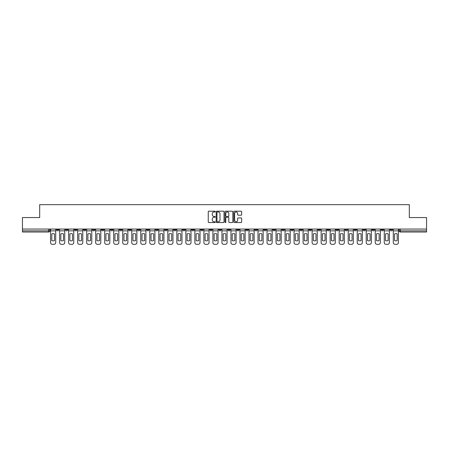 <?xml version="1.0" encoding="UTF-8"?>
<svg xmlns="http://www.w3.org/2000/svg" width="449" height="449" viewBox="0 0 449 449"><rect width="100%" height="100%" fill="white"/><g stroke="black" fill="none" stroke-linecap="round" stroke-linejoin="round"><path stroke-width="0.67" d="M215.251 211.591A0.398 0.398 0 0 0 214.852 211.193L208.824 211.193A0.567 0.567 0 0 0 208.257 211.76L208.257 221.974A0.567 0.567 0 0 0 208.824 222.541L214.852 222.541A0.398 0.398 0 0 0 215.251 222.148A0.398 0.398 0 0 0 214.852 221.75L214.072 221.75A1.818 1.818 0 0 1 212.259 219.931L212.259 219.084A1.818 1.818 0 0 1 214.072 217.265L214.852 217.265A0.398 0.398 0 0 0 215.251 216.867A0.398 0.398 0 0 0 214.852 216.474L214.072 216.474A1.818 1.818 0 0 1 212.259 214.656L212.259 213.803A1.818 1.818 0 0 1 214.072 211.99L214.852 211.99A0.398 0.398 0 0 0 215.251 211.591M354.115 229.069L354.115 229.703L356.427 229.703A1.156 1.156 0 0 1 355.271 230.859A1.156 1.156 0 0 1 354.115 229.703L354.115 229.069M299.999 229.069L299.999 229.703L302.312 229.703A1.156 1.156 0 0 1 301.156 230.859A1.156 1.156 0 0 1 299.999 229.703L299.999 229.069M290.98 229.069L290.98 229.703L293.298 229.703A1.156 1.156 0 0 1 292.142 230.859A1.156 1.156 0 0 1 290.98 229.703L290.98 229.069M236.87 229.069L236.87 229.703L239.182 229.703A1.156 1.156 0 0 1 238.026 230.859A1.156 1.156 0 0 1 236.87 229.703L236.87 229.069M227.851 229.069L227.851 229.703L230.163 229.703A1.156 1.156 0 0 1 229.007 230.859A1.156 1.156 0 0 1 227.851 229.703L227.851 229.069M218.837 229.069L218.837 229.703L221.149 229.703A1.156 1.156 0 0 1 219.993 230.859A1.156 1.156 0 0 1 218.837 229.703L218.837 229.069M200.798 229.069L200.798 229.703L203.111 229.703A1.156 1.156 0 0 1 201.955 230.859A1.156 1.156 0 0 1 200.798 229.703L200.798 229.069M182.76 229.703L182.76 229.069L182.76 229.703A1.156 1.156 0 0 0 183.916 230.859A1.156 1.156 0 0 1 182.76 229.703L185.072 229.703A1.156 1.156 0 0 1 183.916 230.859A1.156 1.156 0 0 0 185.072 229.703L185.072 229.069L185.072 229.703M173.741 229.703L173.741 229.069L173.741 229.703A1.156 1.156 0 0 0 174.897 230.859A1.156 1.156 0 0 1 173.741 229.703L176.053 229.703A1.156 1.156 0 0 1 174.897 230.859M164.721 229.703L164.721 229.069L164.721 229.703A1.156 1.156 0 0 0 165.877 230.859A1.156 1.156 0 0 1 164.721 229.703L167.034 229.703A1.156 1.156 0 0 1 165.877 230.859A1.156 1.156 0 0 0 167.034 229.703L167.034 229.069L167.034 229.703M155.702 229.069L155.702 229.703L158.02 229.703A1.156 1.156 0 0 1 156.858 230.859A1.156 1.156 0 0 1 155.702 229.703L155.702 229.069M146.688 229.069L146.688 229.703L149.001 229.703A1.156 1.156 0 0 1 147.844 230.859A1.156 1.156 0 0 1 146.688 229.703L146.688 229.069M137.669 229.069L137.669 229.703L139.981 229.703A1.156 1.156 0 0 1 138.825 230.859A1.156 1.156 0 0 1 137.669 229.703L137.669 229.069M128.65 229.703L128.65 229.069L128.65 229.703A1.156 1.156 0 0 0 129.806 230.859A1.156 1.156 0 0 1 128.65 229.703L130.962 229.703A1.156 1.156 0 0 1 129.806 230.859M110.611 229.703L110.611 229.069L110.611 229.703A1.156 1.156 0 0 0 111.767 230.859A1.156 1.156 0 0 1 110.611 229.703L112.924 229.703A1.156 1.156 0 0 1 111.767 230.859A1.156 1.156 0 0 0 112.924 229.703L112.924 229.069L112.924 229.703M101.592 229.703L101.592 229.069L101.592 229.703A1.156 1.156 0 0 0 102.748 230.859A1.156 1.156 0 0 1 101.592 229.703L103.904 229.703A1.156 1.156 0 0 1 102.748 230.859A1.156 1.156 0 0 0 103.904 229.703L103.904 229.069L103.904 229.703M92.573 229.703L92.573 229.069L92.573 229.703A1.156 1.156 0 0 0 93.729 230.859A1.156 1.156 0 0 1 92.573 229.703L94.885 229.703A1.156 1.156 0 0 1 93.729 230.859A1.156 1.156 0 0 0 94.885 229.703L94.885 229.069L94.885 229.703M83.559 229.703L83.559 229.069L83.559 229.703A1.156 1.156 0 0 0 84.715 230.859A1.156 1.156 0 0 1 83.559 229.703L85.871 229.703A1.156 1.156 0 0 1 84.715 230.859M74.54 229.703L74.54 229.069L74.54 229.703A1.156 1.156 0 0 0 75.696 230.859A1.156 1.156 0 0 1 74.54 229.703L76.852 229.703A1.156 1.156 0 0 1 75.696 230.859A1.156 1.156 0 0 0 76.852 229.703L76.852 229.069L76.852 229.703M65.52 229.703L65.52 229.069L65.52 229.703A1.156 1.156 0 0 0 66.677 230.859A1.156 1.156 0 0 1 65.52 229.703L67.833 229.703A1.156 1.156 0 0 1 66.677 230.859A1.156 1.156 0 0 0 67.833 229.703L67.833 229.069L67.833 229.703M241.085 215.194A0.567 0.567 0 0 0 241.652 214.628L241.652 211.76A0.567 0.567 0 0 0 241.085 211.193L234.389 211.193A0.567 0.567 0 0 0 233.822 211.76L233.822 221.974A0.567 0.567 0 0 0 234.389 222.541L241.085 222.541A0.567 0.567 0 0 0 241.652 221.974L241.652 218.517A0.567 0.567 0 0 0 241.085 217.945L238.217 217.945A0.567 0.567 0 0 0 237.65 218.517L237.65 220.229A1.515 1.515 0 0 1 236.135 221.75A1.515 1.515 0 0 1 234.614 220.229L234.614 213.505A1.515 1.515 0 0 1 236.135 211.99A1.515 1.515 0 0 1 237.65 213.505L237.65 214.628A0.567 0.567 0 0 0 238.217 215.194L241.085 215.194M22.45 229.069L22.45 217.563L39.68 217.563L39.68 204.671L409.32 204.671L409.32 217.563L426.55 217.563L426.55 229.069L22.45 229.069L22.45 230.859L49.794 230.859L49.794 229.069L49.794 230.859A1.156 1.156 0 0 1 48.638 232.015L22.45 232.015L22.45 230.859M224.006 211.76A0.567 0.567 0 0 0 223.434 211.193L216.738 211.193A0.567 0.567 0 0 0 216.171 211.76L216.171 221.974A0.567 0.567 0 0 0 216.738 222.541L223.434 222.541A0.567 0.567 0 0 0 224.006 221.974L224.006 211.76M225.566 211.193L232.262 211.193A0.567 0.567 0 0 1 232.829 211.76L232.829 221.974A0.567 0.567 0 0 1 232.262 222.541L229.394 222.541A0.567 0.567 0 0 1 228.827 221.974L228.827 217.832A0.567 0.567 0 0 0 228.26 217.265L226.358 217.265A0.567 0.567 0 0 0 225.791 217.832L225.791 222.148A0.398 0.398 0 0 1 225.392 222.541A0.398 0.398 0 0 1 224.994 222.148L224.994 211.76A0.567 0.567 0 0 1 225.566 211.193M399.206 229.069L399.206 230.859L426.55 230.859L426.55 232.015L400.362 232.015A1.156 1.156 0 0 1 399.206 230.859M426.55 229.069L426.55 230.859M392.499 229.069L392.499 229.703A1.156 1.156 0 0 1 391.343 230.859A1.156 1.156 0 0 1 390.187 229.703A1.156 1.156 0 0 0 391.343 230.859M390.187 229.069L390.187 229.703L392.499 229.703M383.48 229.069L383.48 229.703A1.156 1.156 0 0 1 382.324 230.859A1.156 1.156 0 0 1 381.167 229.703L383.48 229.703A1.156 1.156 0 0 1 382.324 230.859M381.167 229.069L381.167 229.703M374.46 229.069L374.46 229.703A1.156 1.156 0 0 1 373.304 230.859A1.156 1.156 0 0 1 372.148 229.703A1.156 1.156 0 0 0 373.304 230.859M372.148 229.069L372.148 229.703L374.46 229.703M365.441 229.069L365.441 229.703A1.156 1.156 0 0 1 364.285 230.859A1.156 1.156 0 0 1 363.129 229.703L365.441 229.703M363.129 229.069L363.129 229.703M356.427 229.069L356.427 229.703A1.156 1.156 0 0 1 355.271 230.859M347.408 229.069L347.408 229.703A1.156 1.156 0 0 1 346.252 230.859A1.156 1.156 0 0 1 345.096 229.703L347.408 229.703M345.096 229.069L345.096 229.703M338.389 229.069L338.389 229.703A1.156 1.156 0 0 1 337.233 230.859A1.156 1.156 0 0 1 336.077 229.703L338.389 229.703M336.077 229.069L336.077 229.703M329.37 229.069L329.37 229.703A1.156 1.156 0 0 1 328.213 230.859A1.156 1.156 0 0 1 327.057 229.703A1.156 1.156 0 0 0 328.213 230.859M327.057 229.069L327.057 229.703L329.37 229.703M320.35 229.069L320.35 229.703A1.156 1.156 0 0 1 319.194 230.859A1.156 1.156 0 0 1 318.038 229.703L320.35 229.703M318.038 229.069L318.038 229.703M311.331 229.069L311.331 229.703A1.156 1.156 0 0 1 310.175 230.859A1.156 1.156 0 0 1 309.019 229.703L311.331 229.703M309.019 229.069L309.019 229.703M302.312 229.069L302.312 229.703M293.298 229.069L293.298 229.703L293.298 229.069M284.279 229.069L284.279 229.703A1.156 1.156 0 0 1 283.123 230.859A1.156 1.156 0 0 1 281.966 229.703L284.279 229.703M281.966 229.069L281.966 229.703M275.259 229.069L275.259 229.703A1.156 1.156 0 0 1 274.103 230.859A1.156 1.156 0 0 1 272.947 229.703L275.259 229.703M272.947 229.069L272.947 229.703M266.24 229.069L266.24 229.703A1.156 1.156 0 0 1 265.084 230.859A1.156 1.156 0 0 1 263.928 229.703L266.24 229.703M263.928 229.069L263.928 229.703M257.221 229.069L257.221 229.703A1.156 1.156 0 0 1 256.065 230.859A1.156 1.156 0 0 1 254.909 229.703L257.221 229.703M254.909 229.069L254.909 229.703M248.202 229.069L248.202 229.703A1.156 1.156 0 0 1 247.045 230.859A1.156 1.156 0 0 1 245.889 229.703L248.202 229.703M245.889 229.069L245.889 229.703M239.182 229.069L239.182 229.703A1.156 1.156 0 0 1 238.026 230.859M230.163 229.069L230.163 229.703M221.149 229.703L221.149 229.069L221.149 229.703A1.156 1.156 0 0 1 219.993 230.859M212.13 229.069L212.13 229.703A1.156 1.156 0 0 1 210.974 230.859A1.156 1.156 0 0 1 209.818 229.703A1.156 1.156 0 0 0 210.974 230.859A1.156 1.156 0 0 0 212.13 229.703L209.818 229.703L209.818 229.069M203.111 229.703L203.111 229.069L203.111 229.703A1.156 1.156 0 0 1 201.955 230.859M194.091 229.069L194.091 229.703A1.156 1.156 0 0 1 192.935 230.859A1.156 1.156 0 0 1 191.779 229.703A1.156 1.156 0 0 0 192.935 230.859M191.779 229.069L191.779 229.703L194.091 229.703M176.053 229.069L176.053 229.703L176.053 229.069M158.02 229.703L158.02 229.069L158.02 229.703A1.156 1.156 0 0 1 156.858 230.859M149.001 229.703L149.001 229.069L149.001 229.703A1.156 1.156 0 0 1 147.844 230.859M139.981 229.703L139.981 229.069L139.981 229.703A1.156 1.156 0 0 1 138.825 230.859M130.962 229.069L130.962 229.703L130.962 229.069M121.943 229.703L121.943 229.069L121.943 229.703A1.156 1.156 0 0 1 120.787 230.859A1.156 1.156 0 0 1 119.63 229.703L121.943 229.703A1.156 1.156 0 0 1 120.787 230.859M119.63 229.069L119.63 229.703M85.871 229.069L85.871 229.703L85.871 229.069M58.813 229.069L58.813 229.703A1.156 1.156 0 0 1 57.657 230.859A1.156 1.156 0 0 1 56.501 229.703A1.156 1.156 0 0 0 57.657 230.859A1.156 1.156 0 0 0 58.813 229.703L58.813 229.069M56.501 229.069L56.501 229.703L58.813 229.703M48.638 229.069L48.638 232.015A1.156 1.156 0 0 0 49.794 230.859M217.367 211.99A0.398 0.398 0 0 0 216.968 212.388L216.968 221.351A0.398 0.398 0 0 0 217.367 221.75L218.186 221.75A1.818 1.818 0 0 0 220.004 219.931L220.004 213.803A1.818 1.818 0 0 0 218.186 211.99L217.367 211.99M228.827 213.533A1.515 1.515 0 0 0 227.306 212.018A1.515 1.515 0 0 0 225.791 213.533L225.791 215.902A0.567 0.567 0 0 0 226.358 216.474L228.26 216.474A0.567 0.567 0 0 0 228.827 215.902L228.827 213.533M50.574 230.859L50.574 242.595A1.734 1.734 149.7 0 0 52.309 244.329L53.987 244.329A1.734 1.734 -30.3 0 0 55.721 242.595L55.721 230.859L50.574 230.859L50.574 229.069M55.721 230.859L55.721 229.069M54.475 240.602L54.475 233.89A3.586 3.586 149.7 0 0 51.82 233.89L51.82 240.602A3.586 3.586 -30.3 0 0 54.475 240.602M59.594 230.859L59.594 242.595A1.734 1.734 149.7 0 0 61.328 244.329L63.006 244.329A1.734 1.734 -30.3 0 0 64.74 242.595L64.74 230.859L59.594 230.859L59.594 229.069M64.74 230.859L64.74 229.069M63.494 240.602L63.494 233.89A3.586 3.586 149.7 0 0 60.834 233.89L60.834 240.602A3.586 3.586 -30.3 0 0 63.494 240.602M68.613 230.859L68.613 242.595A1.734 1.734 149.7 0 0 70.347 244.329L72.025 244.329A1.734 1.734 -30.3 0 0 73.759 242.595L73.759 230.859L68.613 230.859L68.613 229.069M73.759 230.859L73.759 229.069M72.513 240.602L72.513 233.89A3.586 3.586 149.7 0 0 69.853 233.89L69.853 240.602A3.586 3.586 -30.3 0 0 72.513 240.602M77.632 230.859L77.632 242.595A1.734 1.734 149.7 0 0 79.366 244.329L81.039 244.329A1.734 1.734 -30.3 0 0 82.773 242.595L82.773 230.859L77.632 230.859L77.632 229.069M82.773 230.859L82.773 229.069M81.533 240.602L81.533 233.89A3.586 3.586 149.7 0 0 78.872 233.89L78.872 240.602A3.586 3.586 -30.3 0 0 81.533 240.602M86.651 230.859L86.651 242.595A1.734 1.734 149.7 0 0 88.386 244.329L90.058 244.329A1.734 1.734 -30.3 0 0 91.792 242.595L91.792 230.859L86.651 230.859L86.651 229.069M91.792 230.859L91.792 229.069M90.552 240.602L90.552 233.89A3.586 3.586 149.7 0 0 87.892 233.89L87.892 240.602A3.586 3.586 -30.3 0 0 90.552 240.602M95.665 230.859L95.665 242.595A1.734 1.734 149.7 0 0 97.405 244.329L99.077 244.329A1.734 1.734 -30.3 0 0 100.812 242.595L100.812 230.859L95.665 230.859L95.665 229.069M100.812 230.859L100.812 229.069M99.571 240.602L99.571 233.89A3.586 3.586 149.7 0 0 96.911 233.89L96.911 240.602A3.586 3.586 -30.3 0 0 99.571 240.602M104.684 230.859L104.684 242.595A1.734 1.734 149.7 0 0 106.419 244.329L108.097 244.329A1.734 1.734 -30.3 0 0 109.831 242.595L109.831 230.859L104.684 230.859L104.684 229.069M109.831 230.859L109.831 229.069M108.591 240.602L108.591 233.89A3.586 3.586 149.7 0 0 105.93 233.89L105.93 240.602A3.586 3.586 -30.3 0 0 108.591 240.602M113.704 230.859L113.704 242.595A1.734 1.734 149.7 0 0 115.438 244.329L117.116 244.329A1.734 1.734 -30.3 0 0 118.85 242.595L118.85 230.859L113.704 230.859L113.704 229.069M118.85 230.859L118.85 229.069M117.61 240.602L117.61 233.89A3.586 3.586 149.7 0 0 114.95 233.89L114.95 240.602A3.586 3.586 -30.3 0 0 117.61 240.602M122.723 230.859L122.723 242.595A1.734 1.734 149.7 0 0 124.457 244.329L126.135 244.329A1.734 1.734 -30.3 0 0 127.87 242.595L127.87 230.859L122.723 230.859L122.723 229.069M127.87 230.859L127.87 229.069M126.624 240.602L126.624 233.89A3.586 3.586 149.7 0 0 123.969 233.89L123.969 240.602A3.586 3.586 -30.3 0 0 126.624 240.602M131.742 230.859L131.742 242.595A1.734 1.734 149.7 0 0 133.476 244.329L135.155 244.329A1.734 1.734 -30.3 0 0 136.889 242.595L136.889 230.859L131.742 230.859L131.742 229.069M136.889 230.859L136.889 229.069M135.643 240.602L135.643 233.89A3.586 3.586 149.7 0 0 132.983 233.89L132.983 240.602A3.586 3.586 -30.3 0 0 135.643 240.602M140.762 230.859L140.762 242.595A1.734 1.734 149.7 0 0 142.496 244.329L144.174 244.329A1.734 1.734 -30.3 0 0 145.908 242.595L145.908 230.859L140.762 230.859L140.762 229.069M145.908 230.859L145.908 229.069M144.662 240.602L144.662 233.89A3.586 3.586 149.7 0 0 142.002 233.89L142.002 240.602A3.586 3.586 -30.3 0 0 144.662 240.602M149.781 230.859L149.781 242.595A1.734 1.734 149.7 0 0 151.515 244.329L153.188 244.329A1.734 1.734 -30.3 0 0 154.922 242.595L154.922 230.859L149.781 230.859L149.781 229.069M154.922 230.859L154.922 229.069M153.681 240.602L153.681 233.89A3.586 3.586 149.7 0 0 151.021 233.89L151.021 240.602A3.586 3.586 -30.3 0 0 153.681 240.602M158.8 230.859L158.8 242.595A1.734 1.734 149.7 0 0 160.534 244.329L162.207 244.329A1.734 1.734 -30.3 0 0 163.941 242.595L163.941 230.859L158.8 230.859L158.8 229.069M163.941 230.859L163.941 229.069M162.701 240.602L162.701 233.89A3.586 3.586 149.7 0 0 160.04 233.89L160.04 240.602A3.586 3.586 -30.3 0 0 162.701 240.602M167.814 230.859L167.814 242.595A1.734 1.734 149.7 0 0 169.548 244.329L171.226 244.329A1.734 1.734 -30.3 0 0 172.96 242.595L172.96 230.859L167.814 230.859L167.814 229.069M172.96 230.859L172.96 229.069M171.72 240.602L171.72 233.89A3.586 3.586 149.7 0 0 169.06 233.89L169.06 240.602A3.586 3.586 -30.3 0 0 171.72 240.602M176.833 230.859L176.833 242.595A1.734 1.734 149.7 0 0 178.567 244.329L180.245 244.329A1.734 1.734 -30.3 0 0 181.98 242.595L181.98 230.859L176.833 230.859L176.833 229.069M181.98 230.859L181.98 229.069M180.739 240.602L180.739 233.89A3.586 3.586 149.7 0 0 178.079 233.89L178.079 240.602A3.586 3.586 -30.3 0 0 180.739 240.602M185.852 230.859L185.852 242.595A1.734 1.734 149.7 0 0 187.587 244.329L189.265 244.329A1.734 1.734 -30.3 0 0 190.999 242.595L190.999 230.859L185.852 230.859L185.852 229.069M190.999 230.859L190.999 229.069M189.753 240.602L189.753 233.89A3.586 3.586 149.7 0 0 187.098 233.89L187.098 240.602A3.586 3.586 -30.3 0 0 189.753 240.602M194.872 230.859L194.872 242.595A1.734 1.734 149.7 0 0 196.606 244.329L198.284 244.329A1.734 1.734 -30.3 0 0 200.018 242.595L200.018 230.859L194.872 230.859L194.872 229.069M200.018 230.859L200.018 229.069M198.772 240.602L198.772 233.89A3.586 3.586 149.7 0 0 196.112 233.89L196.112 240.602A3.586 3.586 -30.3 0 0 198.772 240.602M203.891 230.859L203.891 242.595A1.734 1.734 149.7 0 0 205.625 244.329L207.303 244.329A1.734 1.734 -30.3 0 0 209.038 242.595L209.038 230.859L203.891 230.859L203.891 229.069M209.038 230.859L209.038 229.069M207.792 240.602L207.792 233.89A3.586 3.586 149.7 0 0 205.131 233.89L205.131 240.602A3.586 3.586 -30.3 0 0 207.792 240.602M212.91 230.859L212.91 242.595A1.734 1.734 149.7 0 0 214.644 244.329L216.317 244.329A1.734 1.734 -30.3 0 0 218.057 242.595L218.057 230.859L212.91 230.859L212.91 229.069M218.057 230.859L218.057 229.069M216.811 240.602L216.811 233.89A3.586 3.586 149.7 0 0 214.151 233.89L214.151 240.602A3.586 3.586 -30.3 0 0 216.811 240.602M221.929 230.859L221.929 242.595A1.734 1.734 149.7 0 0 223.664 244.329L225.336 244.329A1.734 1.734 -30.3 0 0 227.071 242.595L227.071 230.859L221.929 230.859L221.929 229.069M227.071 230.859L227.071 229.069M225.83 240.602L225.83 233.89A3.586 3.586 149.7 0 0 223.17 233.89L223.17 240.602A3.586 3.586 -30.3 0 0 225.83 240.602M230.943 230.859L230.943 242.595A1.734 1.734 149.7 0 0 232.683 244.329L234.356 244.329A1.734 1.734 -30.3 0 0 236.09 242.595L236.09 230.859L230.943 230.859L230.943 229.069M236.09 230.859L236.09 229.069M234.849 240.602L234.849 233.89A3.586 3.586 149.7 0 0 232.189 233.89L232.189 240.602A3.586 3.586 -30.3 0 0 234.849 240.602M239.962 230.859L239.962 242.595A1.734 1.734 149.7 0 0 241.697 244.329L243.375 244.329A1.734 1.734 -30.3 0 0 245.109 242.595L245.109 230.859L239.962 230.859L239.962 229.069M245.109 230.859L245.109 229.069M243.869 240.602L243.869 233.89A3.586 3.586 149.7 0 0 241.208 233.89L241.208 240.602A3.586 3.586 -30.3 0 0 243.869 240.602M248.982 230.859L248.982 242.595A1.734 1.734 149.7 0 0 250.716 244.329L252.394 244.329A1.734 1.734 -30.3 0 0 254.128 242.595L254.128 230.859L248.982 230.859L248.982 229.069M254.128 230.859L254.128 229.069M252.888 240.602L252.888 233.89A3.586 3.586 149.7 0 0 250.228 233.89L250.228 240.602A3.586 3.586 -30.3 0 0 252.888 240.602M258.001 230.859L258.001 242.595A1.734 1.734 149.7 0 0 259.735 244.329L261.413 244.329A1.734 1.734 -30.3 0 0 263.148 242.595L263.148 230.859L258.001 230.859L258.001 229.069M263.148 230.859L263.148 229.069M261.902 240.602L261.902 233.89A3.586 3.586 149.7 0 0 259.247 233.89L259.247 240.602A3.586 3.586 -30.3 0 0 261.902 240.602M267.02 230.859L267.02 242.595A1.734 1.734 149.7 0 0 268.755 244.329L270.433 244.329A1.734 1.734 -30.3 0 0 272.167 242.595L272.167 230.859L267.02 230.859L267.02 229.069M272.167 230.859L272.167 229.069M270.921 240.602L270.921 233.89A3.586 3.586 149.7 0 0 268.261 233.89L268.261 240.602A3.586 3.586 -30.3 0 0 270.921 240.602M276.04 230.859L276.04 242.595A1.734 1.734 149.7 0 0 277.774 244.329L279.452 244.329A1.734 1.734 -30.3 0 0 281.186 242.595L281.186 230.859L276.04 230.859L276.04 229.069M281.186 230.859L281.186 229.069M279.94 240.602L279.94 233.89A3.586 3.586 149.7 0 0 277.28 233.89L277.28 240.602A3.586 3.586 -30.3 0 0 279.94 240.602M285.059 230.859L285.059 242.595A1.734 1.734 149.7 0 0 286.793 244.329L288.466 244.329A1.734 1.734 -30.3 0 0 290.2 242.595L290.2 230.859L285.059 230.859L285.059 229.069M290.2 230.859L290.2 229.069M288.96 240.602L288.96 233.89A3.586 3.586 149.7 0 0 286.299 233.89L286.299 240.602A3.586 3.586 -30.3 0 0 288.96 240.602M294.078 230.859L294.078 242.595A1.734 1.734 149.7 0 0 295.812 244.329L297.485 244.329A1.734 1.734 -30.3 0 0 299.219 242.595L299.219 230.859L294.078 230.859L294.078 229.069M299.219 230.859L299.219 229.069M297.979 240.602L297.979 233.89A3.586 3.586 149.7 0 0 295.319 233.89L295.319 240.602A3.586 3.586 -30.3 0 0 297.979 240.602M303.092 230.859L303.092 242.595A1.734 1.734 149.7 0 0 304.826 244.329L306.504 244.329A1.734 1.734 -30.3 0 0 308.239 242.595L308.239 230.859L303.092 230.859L303.092 229.069M308.239 230.859L308.239 229.069M306.998 240.602L306.998 233.89A3.586 3.586 149.7 0 0 304.338 233.89L304.338 240.602A3.586 3.586 -30.3 0 0 306.998 240.602M312.111 230.859L312.111 242.595A1.734 1.734 149.7 0 0 313.845 244.329L315.524 244.329A1.734 1.734 -30.3 0 0 317.258 242.595L317.258 230.859L312.111 230.859L312.111 229.069M317.258 230.859L317.258 229.069M316.017 240.602L316.017 233.89A3.586 3.586 149.7 0 0 313.357 233.89L313.357 240.602A3.586 3.586 -30.3 0 0 316.017 240.602M321.13 230.859L321.13 242.595A1.734 1.734 149.7 0 0 322.865 244.329L324.543 244.329A1.734 1.734 -30.3 0 0 326.277 242.595L326.277 230.859L321.13 230.859L321.13 229.069M326.277 230.859L326.277 229.069M325.031 240.602L325.031 233.89A3.586 3.586 149.7 0 0 322.376 233.89L322.376 240.602A3.586 3.586 -30.3 0 0 325.031 240.602M330.15 230.859L330.15 242.595A1.734 1.734 149.7 0 0 331.884 244.329L333.562 244.329A1.734 1.734 -30.3 0 0 335.296 242.595L335.296 230.859L330.15 230.859L330.15 229.069M335.296 230.859L335.296 229.069M334.05 240.602L334.05 233.89A3.586 3.586 149.7 0 0 331.39 233.89L331.39 240.602A3.586 3.586 -30.3 0 0 334.05 240.602M339.169 230.859L339.169 242.595A1.734 1.734 149.7 0 0 340.903 244.329L342.581 244.329A1.734 1.734 -30.3 0 0 344.316 242.595L344.316 230.859L339.169 230.859L339.169 229.069M344.316 230.859L344.316 229.069M343.07 240.602L343.07 233.89A3.586 3.586 149.7 0 0 340.409 233.89L340.409 240.602A3.586 3.586 -30.3 0 0 343.07 240.602M348.188 230.859L348.188 242.595A1.734 1.734 149.7 0 0 349.923 244.329L351.595 244.329A1.734 1.734 -30.3 0 0 353.335 242.595L353.335 230.859L348.188 230.859L348.188 229.069M353.335 230.859L353.335 229.069M352.089 240.602L352.089 233.89A3.586 3.586 149.7 0 0 349.429 233.89L349.429 240.602A3.586 3.586 -30.3 0 0 352.089 240.602M357.208 230.859L357.208 242.595A1.734 1.734 149.7 0 0 358.942 244.329L360.614 244.329A1.734 1.734 -30.3 0 0 362.349 242.595L362.349 230.859L357.208 230.859L357.208 229.069M362.349 230.859L362.349 229.069M361.108 240.602L361.108 233.89A3.586 3.586 149.7 0 0 358.448 233.89L358.448 240.602A3.586 3.586 -30.3 0 0 361.108 240.602M366.227 230.859L366.227 242.595A1.734 1.734 149.7 0 0 367.961 244.329L369.634 244.329A1.734 1.734 -30.3 0 0 371.368 242.595L371.368 230.859L366.227 230.859L366.227 229.069M371.368 230.859L371.368 229.069M370.128 240.602L370.128 233.89A3.586 3.586 149.7 0 0 367.467 233.89L367.467 240.602A3.586 3.586 -30.3 0 0 370.128 240.602M375.241 230.859L375.241 242.595A1.734 1.734 149.7 0 0 376.975 244.329L378.653 244.329A1.734 1.734 -30.3 0 0 380.387 242.595L380.387 230.859L375.241 230.859L375.241 229.069M380.387 230.859L380.387 229.069M379.147 240.602L379.147 233.89A3.586 3.586 149.7 0 0 376.486 233.89L376.486 240.602A3.586 3.586 -30.3 0 0 379.147 240.602M384.26 230.859L384.26 242.595A1.734 1.734 149.7 0 0 385.994 244.329L387.672 244.329A1.734 1.734 -30.3 0 0 389.406 242.595L389.406 230.859L384.26 230.859L384.26 229.069M389.406 230.859L389.406 229.069M388.166 240.602L388.166 233.89A3.586 3.586 149.7 0 0 385.506 233.89L385.506 240.602A3.586 3.586 -30.3 0 0 388.166 240.602M393.279 230.859L393.279 242.595A1.734 1.734 149.7 0 0 395.013 244.329L396.692 244.329A1.734 1.734 -30.3 0 0 398.426 242.595L398.426 230.859L393.279 230.859L393.279 229.069M398.426 230.859L398.426 229.069M397.18 240.602L397.18 233.89A3.586 3.586 149.7 0 0 394.525 233.89L394.525 240.602A3.586 3.586 -30.3 0 0 397.18 240.602M400.362 229.069L400.362 232.015"/></g></svg>
